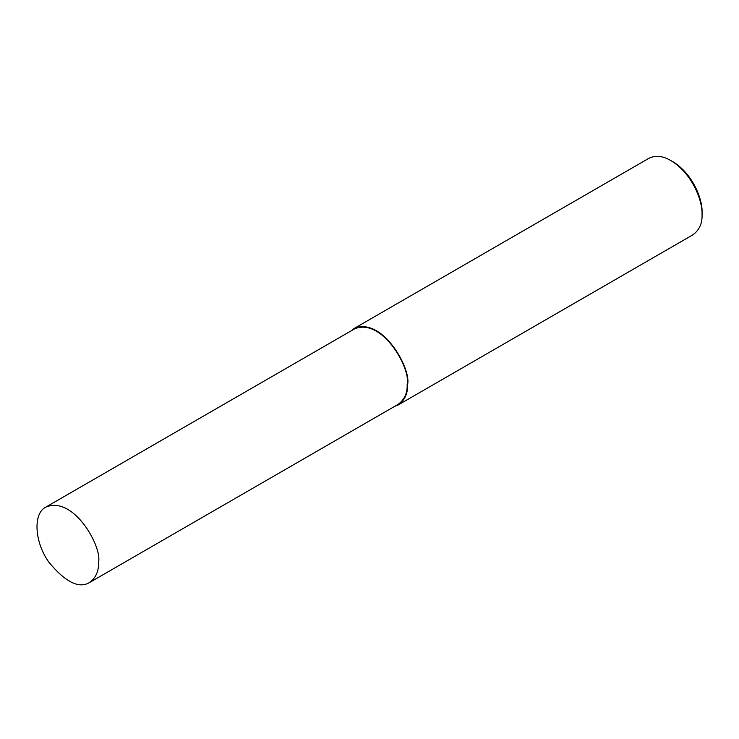 <?xml version="1.0" encoding="UTF-8"?>
<svg xmlns="http://www.w3.org/2000/svg" width="739" height="739" viewBox="0 0 739 739"><rect width="100%" height="100%" fill="white"/><g stroke="black" fill="none" stroke-linecap="round" stroke-linejoin="round"><path stroke-width="1.11" d="M394.644 406.376L398.404 404.843L692.914 234.808C699.362 230.032 702.41 223.298 702.05 214.606L702.05 212.352C702.752 200.371 693.459 174.173 672.795 161.684L670.846 160.557C662.726 155.809 655.373 155.079 648.777 158.368L354.267 328.402L351.071 330.887M702.05 214.606C702.798 201.821 692.886 173.877 670.846 160.557M398.404 404.843C404.852 400.067 407.9 393.333 407.54 384.64C411.669 369.149 382.479 316.532 354.267 328.402M89.474 582.563L398.127 404.362C404.501 399.651 407.512 393 407.152 384.409C411.226 369.121 382.396 317.151 354.544 328.883L45.901 507.074C32.682 513.309 34.567 542.657 49.06 562.416C65.457 582.147 78.934 588.863 89.474 582.563C95.848 577.843 98.86 571.201 98.499 562.61C102.573 547.313 73.752 495.352 45.901 507.074"/></g></svg>
